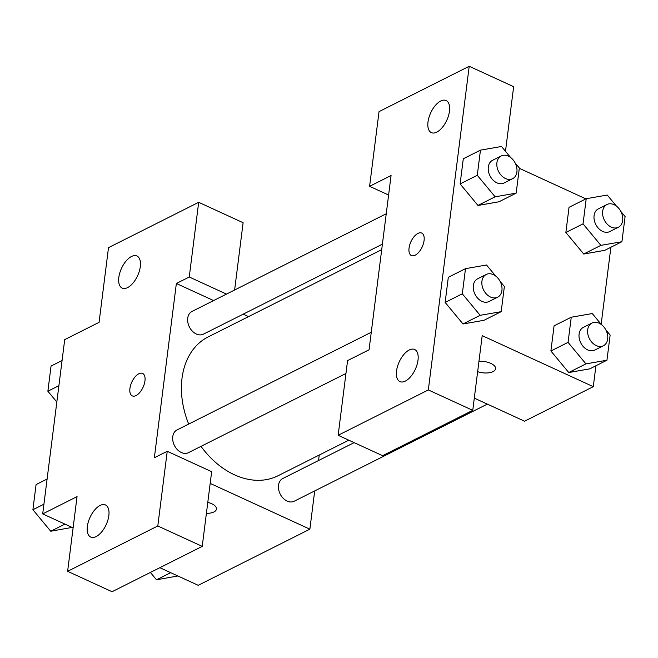 <?xml version="1.0" encoding="UTF-8"?>
<svg xmlns="http://www.w3.org/2000/svg" width="658" height="658" viewBox="0 0 658 658"><rect width="100%" height="100%" fill="white"/><g stroke="black" fill="none" stroke-linecap="round" stroke-linejoin="round"><path stroke-width="0.99" d="M73.104 527.864L42.696 513.898L64.714 339.618L99.07 322.346L108.504 247.655L198.683 202.31L189.249 277.002L176.36 283.483L213.595 300.574M314.705 490.926L309.869 529.172L198.222 585.316L159.845 567.69M207.788 502.391A12.362 5.683 7.2 0 1 216.466 509.053A12.362 5.683 7.2 0 1 213.916 511.965A12.362 5.683 7.2 0 1 206.398 513.347M176.36 283.483L154.35 457.762L167.231 451.281L211.662 471.687L202.228 546.379L112.049 591.723L67.618 571.317L77.052 496.625L42.696 513.898M309.869 529.172L210.182 483.4M206.406 513.339A12.362 5.683 -172.8 0 0 213.916 511.957A12.362 5.683 -172.8 0 0 216.466 509.045M100.065 505.459A17.659 8.858 -65.3 0 0 88.328 521.901A17.659 8.858 -65.3 0 0 90.73 537.068A17.659 8.858 -65.3 0 0 106.152 524.714A17.659 8.858 -65.3 0 0 105.469 504.966A17.659 8.858 -65.3 0 0 100.065 505.459M202.228 546.379L157.797 525.972L67.618 571.317M167.231 451.281L157.797 525.972M319.237 455.032L318.546 460.526M243.189 314.162L248.535 316.621M198.683 202.31L243.115 222.717L234.618 290.005M131.518 256.48A17.659 8.858 -65.3 0 0 119.781 272.93A17.659 8.858 -65.3 0 0 122.182 288.097A17.659 8.858 -65.3 0 0 137.604 275.743A17.659 8.858 -65.3 0 0 136.922 255.995A17.659 8.858 -65.3 0 0 131.518 256.48M226.475 294.101L189.249 277.002M144.957 380.875A12.362 6.202 114.7 0 1 139.874 392.357A12.362 6.202 114.7 0 1 132.283 395.894A12.362 6.202 114.7 0 1 131.806 382.068A12.362 6.202 114.7 0 1 142.605 373.423A12.362 6.202 114.7 0 1 144.957 380.875M142.605 373.423A12.362 6.202 -65.3 0 0 131.814 382.076A12.362 6.202 -65.3 0 0 132.291 395.894M371.268 332.274L177.043 429.937A12.716 9.319 63.3 0 0 174.428 445.491A12.716 9.319 63.3 0 0 188.468 452.663L345.952 373.473M386.238 213.768L192.013 311.431A12.716 9.319 63.3 0 0 189.397 326.977A12.716 9.319 63.3 0 0 203.437 334.149L382.397 244.167M354.136 442.628L282.8 478.506A12.716 9.319 63.3 0 0 280.185 494.051A12.716 9.319 63.3 0 0 294.225 501.223L487.348 404.111M381.706 249.653L208.208 336.896A77.71 56.95 63.3 0 0 188.69 424.081M201.011 446.354A77.71 56.95 63.3 0 0 278.03 475.759L348.789 440.177M391.074 175.513L369.056 349.801L347.58 360.592L338.146 435.283L428.325 389.939L469.212 66.277L379.033 111.621L369.599 186.313L391.074 175.513M595.926 365.766L593.286 386.665L524.574 421.21L474.303 398.123M421.729 233.072A12.362 6.202 -65.3 0 0 417.945 233.417A12.362 6.202 114.7 0 1 421.72 233.072A12.362 6.202 114.7 0 1 422.197 246.89A12.362 6.202 114.7 0 1 411.406 255.543A12.362 6.202 114.7 0 1 409.72 244.924A12.362 6.202 114.7 0 1 417.937 233.409A12.362 6.202 -65.3 0 0 409.728 244.924A12.362 6.202 -65.3 0 0 411.406 255.543M409.243 349.99A17.659 8.858 114.7 0 1 414.647 349.505A17.659 8.858 114.7 0 1 415.33 369.245A17.659 8.858 114.7 0 1 399.908 381.599A17.659 8.858 114.7 0 1 397.506 366.44A17.659 8.858 114.7 0 1 409.243 349.99M440.695 101.019A17.659 8.858 114.7 0 1 446.099 100.526A17.659 8.858 114.7 0 1 446.782 120.274A17.659 8.858 114.7 0 1 431.36 132.628A17.659 8.858 114.7 0 1 428.958 117.461A17.659 8.858 114.7 0 1 440.695 101.019M469.212 66.277L513.651 86.683L505.484 151.299M388.607 195.039L369.599 186.313M338.146 435.283L382.586 455.69L472.757 410.345L482.199 335.654L593.286 386.665M472.757 410.345L428.325 389.939M500.121 281.377L504.373 286.501L501.19 311.662L484.017 320.298L463.002 323.983M462.311 293.805L445.137 302.441L448.312 277.289L445.137 302.441L462.985 323.95L480.167 315.314L462.311 293.805L465.494 268.653L486.517 265.001L495.704 276.056M568.068 342.366L550.894 351.002L554.069 325.85L550.894 351.002L568.742 372.51L585.924 363.874L568.068 342.366L571.251 317.214L592.274 313.562L601.461 324.624M605.878 329.938L610.13 335.062L606.947 360.222L589.774 368.858L568.759 372.543M583.037 223.852L565.864 232.488L569.038 207.336L565.864 232.488L583.72 253.996L600.894 245.36L583.037 223.852L586.22 198.7L607.252 195.048L616.431 206.11M620.848 211.432L625.1 216.556L621.925 241.708L604.743 250.344L583.728 254.029M515.091 162.871L519.343 167.996L516.168 193.148L498.986 201.784L477.971 205.469M477.28 175.291L460.106 183.927L463.29 158.775L460.106 183.927L477.963 205.436L495.137 196.8L477.28 175.291L480.463 150.139L501.495 146.487L510.674 157.55M610.895 247.252L601.165 324.271M519.302 168.3L585.875 198.872M478.942 361.374A12.362 5.683 7.2 0 1 495.581 368.702A12.362 5.683 7.2 0 1 493.039 371.614A12.362 5.683 7.2 0 1 477.642 371.663M477.65 371.655A12.362 5.683 -172.8 0 0 493.039 371.606A12.362 5.683 -172.8 0 0 495.581 368.694M621.925 241.708L600.894 245.36M606.947 204.523L598.361 208.841A12.716 9.319 63.3 0 0 595.745 224.386A12.716 9.319 63.3 0 0 609.785 231.567L618.372 227.249A12.716 9.319 63.3 0 0 622.493 216.104A12.716 9.319 63.3 0 0 614.07 204.679A12.716 9.319 63.3 0 0 606.947 204.523A12.716 9.319 63.3 0 0 604.332 220.068A12.716 9.319 63.3 0 0 618.372 227.249M586.22 198.7L569.038 207.336M604.743 250.344L583.72 253.996M606.947 360.222L585.924 363.874M591.978 323.037L583.383 327.355A12.716 9.319 63.3 0 0 580.775 342.9A12.716 9.319 63.3 0 0 594.816 350.072L603.402 345.754A12.716 9.319 63.3 0 0 607.515 334.609A12.716 9.319 63.3 0 0 599.101 323.193A12.716 9.319 63.3 0 0 591.978 323.037A12.716 9.319 63.3 0 0 589.362 338.582A12.716 9.319 63.3 0 0 603.402 345.754M571.251 317.214L554.069 325.85M589.774 368.858L568.742 372.51M516.168 193.148L495.137 196.8M501.19 155.962L492.603 160.281A12.716 9.319 63.3 0 0 489.988 175.826A12.716 9.319 63.3 0 0 504.028 183.006L512.615 178.688A12.716 9.319 63.3 0 0 516.736 167.543A12.716 9.319 63.3 0 0 508.321 156.119A12.716 9.319 63.3 0 0 501.19 155.962A12.716 9.319 63.3 0 0 498.575 171.508A12.716 9.319 63.3 0 0 512.615 178.688M480.463 150.139L463.29 158.775M498.986 201.784L477.963 205.436M501.19 311.662L480.167 315.314M486.221 274.476L477.626 278.795A12.716 9.319 63.3 0 0 475.018 294.34A12.716 9.319 63.3 0 0 489.059 301.512L497.645 297.194A12.716 9.319 63.3 0 0 501.758 286.049A12.716 9.319 63.3 0 0 493.344 274.633A12.716 9.319 63.3 0 0 486.221 274.476A12.716 9.319 63.3 0 0 483.605 290.022A12.716 9.319 63.3 0 0 497.645 297.194M465.494 268.653L448.312 277.289M484.017 320.298L462.985 323.95M177.882 575.972L156.505 579.797L150.402 572.444M170.685 572.666L156.505 579.797M56.835 402.013L47.87 391.222L51.053 366.062L62.074 360.518M58.899 385.678L47.87 391.222M72.125 527.412L50.748 531.236L32.9 509.728L36.075 484.576L47.105 479.032M64.928 524.105L50.748 531.236M43.93 504.184L32.9 509.728"/></g></svg>
